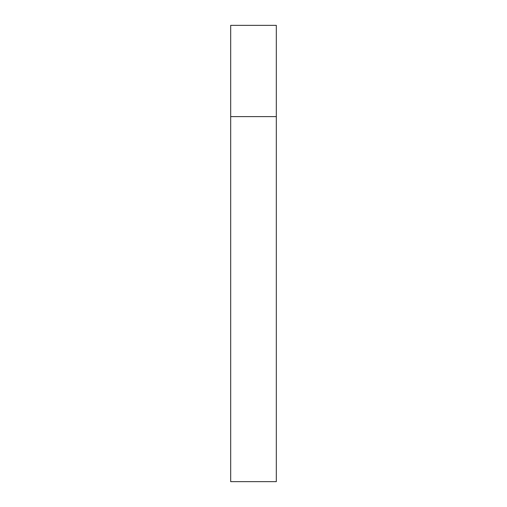 <?xml version="1.0" encoding="UTF-8"?>
<svg xmlns="http://www.w3.org/2000/svg" width="507" height="507" viewBox="0 0 507 507"><rect width="100%" height="100%" fill="white"/><g stroke="black" fill="none" stroke-linecap="round" stroke-linejoin="round"><path stroke-width="0.76" d="M230.685 116.61L276.315 116.61L276.315 25.35L230.685 25.35L230.685 481.65L276.315 481.65L276.315 116.61L230.685 116.61"/></g></svg>

